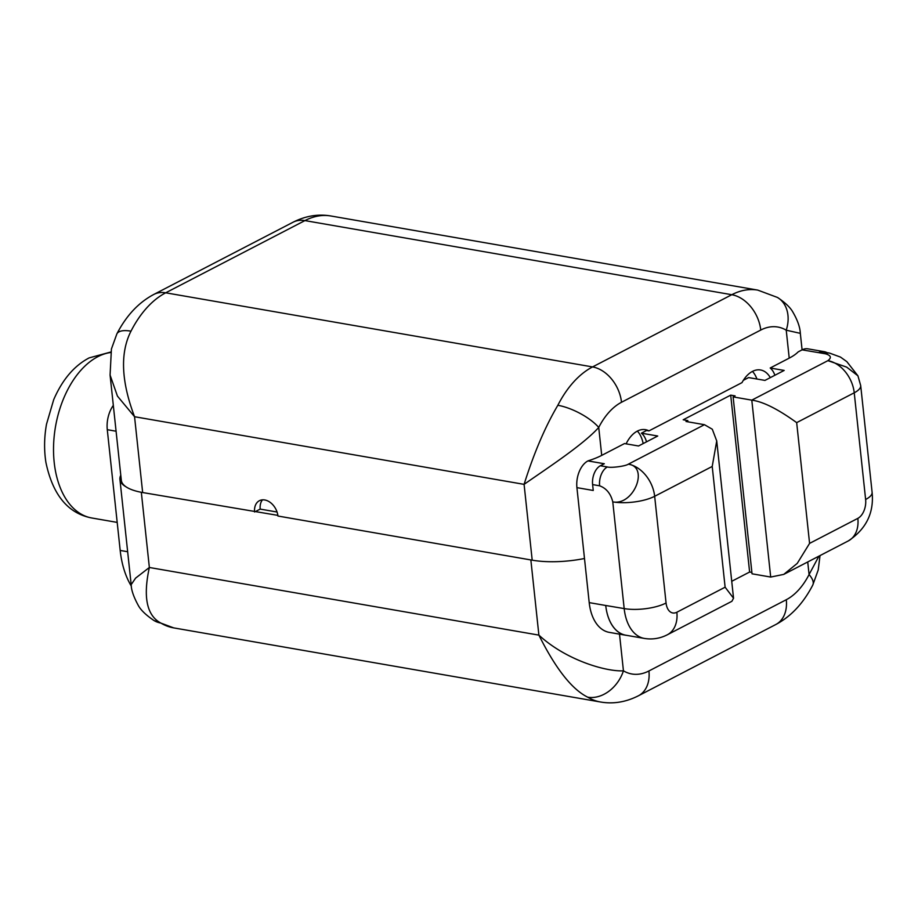 <?xml version="1.0" encoding="UTF-8"?>
<svg xmlns="http://www.w3.org/2000/svg" width="918" height="918" viewBox="0 0 918 918"><rect width="100%" height="100%" fill="white"/><g stroke="black" fill="none" stroke-linecap="round" stroke-linejoin="round"><path stroke-width="1.38" d="M131.343 586.132A83.894 51.419 -80.1 0 1 120.189 550.444L107.28 429.681A23.971 14.688 -80.1 0 1 113.316 405.377M120.786 475.26A56.927 19.014 -6.1 0 0 119.925 479.414A56.927 19.014 -6.1 0 0 125.881 486.724A56.927 19.014 173.9 0 1 121.325 480.298L110.08 375.06L111.422 348.989L116.861 333.9A32.956 11.727 27 0 1 130.987 331.168C119.983 352.845 121.176 381.36 134.556 416.726L117.447 396.117L110.08 375.06M119.925 479.414L131.171 584.64L135.589 578.133L149.359 567.485C142.91 597.033 146.754 615.565 160.868 623.07A95.874 58.763 99.9 0 0 173.697 627.889L154.017 620.545A32.956 25.348 -59.1 0 0 154.017 620.545A32.956 25.348 -59.1 0 0 160.868 623.07M116.861 333.9C126.317 315.62 138.641 302.47 153.822 294.437A32.956 23.604 62.6 0 1 165.699 292.808L592.558 366.925A32.956 23.604 62.6 0 1 621.509 402.268A62.917 38.567 99.9 0 0 598.731 427.444C583.033 444.92 546.807 468.455 524.086 484.36L134.556 416.726L142.657 492.541A56.927 19.014 173.9 0 1 125.881 486.724M786.29 599.718A62.917 38.567 99.9 0 0 809.079 574.542A32.956 11.727 27 0 1 812.774 585.064C803.319 603.333 790.995 616.494 775.813 624.515A32.956 23.604 -117.4 0 0 786.29 599.718L648.923 670.966A32.956 23.604 62.6 0 1 638.435 695.775C625.915 702.121 613.293 704.198 600.556 702.006A95.874 58.763 -80.1 0 1 587.727 697.187C571.971 689.407 555.688 668.706 538.889 635.118C565.981 660.157 605.96 671.769 623.437 670.828L619.512 634.154M277.867 515.377L142.657 492.541M254.619 511.98A14.986 10.729 -117.4 0 1 259.392 500.712A14.986 10.729 -117.4 0 1 277.947 516.031L532.199 560.175A56.927 19.014 173.9 0 0 584.491 558.5M532.199 560.175L524.086 484.36C533.955 453.033 545.2 426.675 557.846 405.286A32.956 11.727 -153 0 1 598.731 427.444L601.715 455.385A56.927 19.014 173.9 0 1 588.094 460.836L587.945 460.916A21.229 13.013 -80.1 0 0 576.917 487.642L589.207 602.621L605.731 605.49A44.948 27.54 99.9 0 0 625.881 635.222L644.333 638.423A44.948 27.54 99.9 0 1 624.183 608.588L605.731 605.49A44.821 27.471 99.9 0 0 625.846 635.256A44.821 27.471 99.9 0 0 626.971 635.405M625.835 635.256L609.311 632.376A44.821 27.471 -80.1 0 1 589.207 602.621M262.468 499.851A14.986 10.729 -117.4 0 0 260.196 509.1L255.548 511.498M277.064 512.026L260.196 509.1M601.715 455.385L624.504 443.566L638.515 445.987L657.736 436.016L641.418 433.181L646.616 430.485L648.957 430.886A29.961 18.36 99.9 0 0 645.457 429.67A29.961 18.36 99.9 0 0 626.11 443.842M648.957 430.886L741.985 382.634A29.961 18.36 -80.1 0 1 760.552 369.977A29.961 18.36 -80.1 0 1 770.305 377.631M774.861 375.267A22.411 13.736 99.9 0 0 770.191 368.003L789.216 358.135A56.927 19.014 173.9 0 0 798.178 351.881L802.091 349.85A21.229 13.013 -80.1 0 1 807.851 348.829L824.375 351.697A21.229 13.013 99.9 0 0 820.004 352.11A14.986 9.18 99.9 0 1 822.792 351.915L829.585 353.097A14.986 9.18 -80.1 0 0 825.523 353.82C831.008 355.415 831.8 357.687 827.898 360.659L846.671 367.12L857.94 375.841L860.694 385.56A29.961 10.006 -6.1 0 1 854.233 392.789L796.675 422.636C778.051 409.153 763.087 401.648 751.796 400.145L770.695 577.055L752.037 573.807L733.126 396.897L751.796 400.145L827.898 360.659A29.961 21.458 -117.4 0 1 854.233 392.789L865.628 499.495A29.961 10.006 -6.1 0 0 872.1 492.266C874.131 512.795 866.213 529.009 848.324 540.909L783.754 574.393L770.695 577.055M731.726 581.301L749.616 572.029L730.705 395.13L683.199 419.778L687.789 420.57L685.998 421.5L704.45 424.69L628.337 464.175A29.961 21.458 -117.4 0 1 654.66 496.294L666.066 603.011A14.986 9.18 99.9 0 0 676.853 612.237L725.117 587.199L712.219 466.447L654.66 496.294A29.961 10.006 173.9 0 1 612.776 501.871C633.73 506.025 649.336 466.78 628.337 464.175C625.628 466.195 610.975 468.123 607.395 466.964L600.395 465.747L604.296 463.739L587.945 460.916M730.705 395.13L735.1 395.887L733.126 396.897M770.191 368.003L784.179 370.436L764.946 380.408L748.618 377.585L743.339 380.316M646.513 441.833A22.411 13.736 99.9 0 0 641.418 433.181M643.162 443.578A29.961 18.36 99.9 0 0 637.367 431.093M752.462 371.4A29.961 18.36 -80.1 0 1 756.925 379.019M820.004 352.11L819.808 352.076A21.229 13.013 99.9 0 0 819.292 352.271A21.229 13.013 99.9 0 0 818.787 352.501A21.229 13.013 99.9 0 0 818.523 352.627L802.091 349.85L800.324 333.349L786.233 330.193L789.216 358.135M749.616 572.029L751.888 572.419M666.066 603.011A29.961 10.006 173.9 0 1 624.183 608.588L612.776 501.871C610.722 493.643 606.339 488.284 599.615 485.806A14.986 9.18 -80.1 0 1 607.395 466.952M600.395 465.736A14.986 9.18 99.9 0 0 592.615 484.589L593.246 490.476L576.917 487.642M712.219 466.447L716.729 440.95L712.299 429.234L704.45 424.69M725.117 587.199L733.539 598.226L731.887 601.29L667.317 634.786C660.031 638.515 652.377 639.731 644.333 638.423M687.789 420.57L687.926 421.832M796.675 422.636L809.584 543.387L797.237 563.4L783.754 574.393M827.026 352.661A21.229 13.013 99.9 0 0 824.375 351.697M807.725 561.954L809.079 574.542L818.948 556.136M117.194 522.399L91.823 517.993A83.894 51.419 -80.1 0 1 53.611 444.633A83.894 51.419 -80.1 0 1 97.767 356.712A83.894 51.419 -80.1 0 1 110.711 352.501M127.648 551.729L120.189 550.444M530.856 559.946L538.889 635.118L149.359 567.485L141.326 492.3M116.081 431.219L107.28 429.681M557.846 405.286A95.874 58.763 -80.1 0 1 592.558 366.925L731.784 294.712L304.925 220.595L165.699 292.808A95.874 58.763 99.9 0 0 130.987 331.168M621.509 402.268L760.747 330.055A32.956 23.604 -117.4 0 0 731.784 294.712A95.874 58.763 -80.1 0 1 757.786 290.111L330.939 215.994A95.874 58.763 99.9 0 0 304.925 220.595A32.956 23.604 -117.4 0 0 293.06 222.225L153.822 294.437M800.324 333.349C800.06 327.336 797.616 320.302 792.968 312.258C790.387 307.553 785.223 302.619 777.477 297.455L777.477 297.455A32.956 25.348 -59.1 0 1 786.233 330.193A62.917 38.567 99.9 0 0 760.747 330.055M818.523 352.615L825.523 353.82M587.727 697.187A32.956 25.348 120.9 0 0 623.437 670.828A62.917 38.567 99.9 0 0 648.923 670.966M592.615 484.589L599.615 485.806M676.853 612.237A29.961 21.458 62.6 0 1 667.317 634.786M809.584 543.387L857.848 518.36A14.986 9.18 99.9 0 0 865.628 499.495M857.848 518.36A29.961 21.458 62.6 0 1 848.324 540.909M812.774 585.064L818.213 569.986L820.026 555.585M110.791 352.03L89.138 357.894C74.151 365.789 62.344 379.708 53.703 399.663L46.508 424.196C44.179 437.266 43.984 449.981 45.9 462.339C52.705 494.928 68.012 513.472 91.823 517.993M154.006 620.545C145.859 615.037 140.569 609.885 138.113 605.1C133.58 596.723 131.263 589.907 131.171 584.651M600.556 702.006L173.697 627.889M775.813 624.515L638.435 695.775M716.729 440.95L733.539 598.226M857.94 375.841L846.855 361.658L840.486 357.091L829.585 353.097M872.1 492.266L860.694 385.56M757.786 290.111L777.477 297.455M330.939 215.994C318.202 213.802 305.579 215.879 293.06 222.225"/></g></svg>
